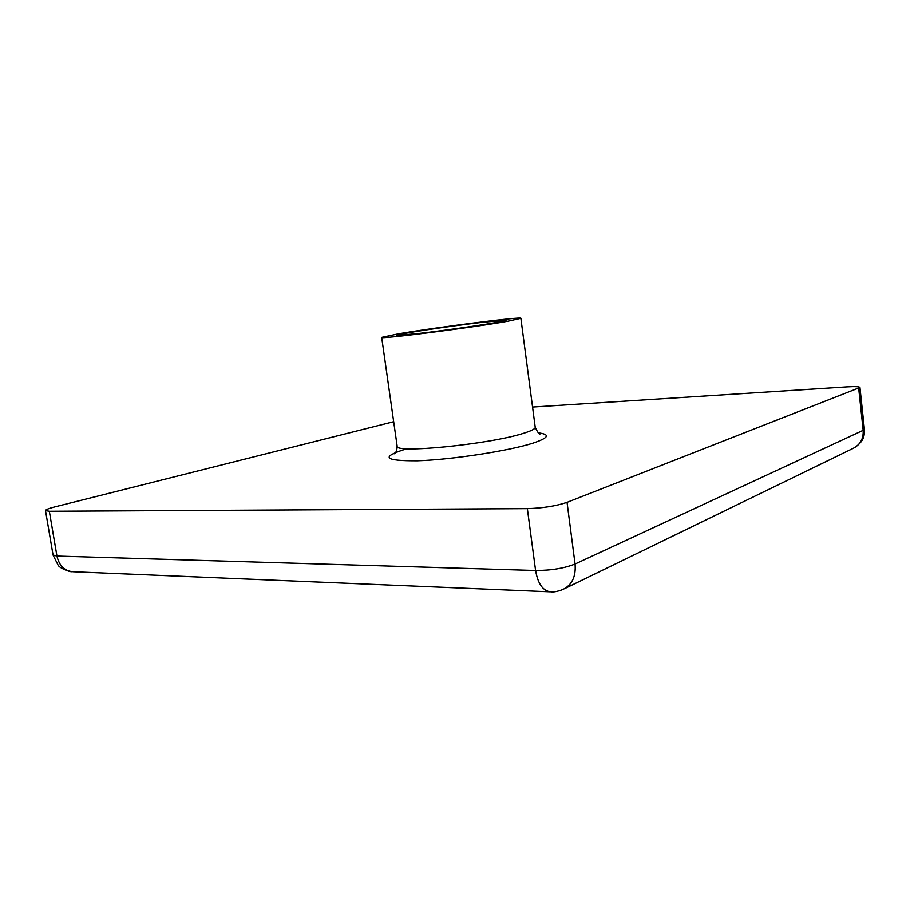 <?xml version="1.0" encoding="UTF-8"?>
<svg xmlns="http://www.w3.org/2000/svg" width="910" height="910" viewBox="0 0 910 910"><rect width="100%" height="100%" fill="white"/><g stroke="black" fill="none" stroke-linecap="round" stroke-linejoin="round"><path stroke-width="1.36" d="M527.356 508.633C542.826 508.155 556.055 506.062 567.055 502.343L575.063 564.029C564.2 568.329 551.05 570.49 535.592 570.513L56.943 556.067L49.333 511.272L527.356 508.633L535.592 570.513C537.958 584.049 543.088 591.17 550.96 591.875L551.028 591.875M393.677 421.717L54.634 506.938C48.651 508.462 45.602 509.68 45.5 510.567L49.333 511.272M532.566 407.054L847.096 386.875C855.104 386.409 859.393 386.613 859.961 387.489L567.055 502.343M508.007 321.185L520.884 318.307C522.169 316.35 435.753 327.384 398.171 333.856L381.677 337.371C377.377 339.703 472.711 327.566 508.007 321.185M416.575 333.72C450.109 329.966 508.69 321.128 505.926 320.309L483.722 322.14C450.598 325.939 395.293 334.243 396.612 335.289L416.575 333.72M45.5 510.567L53.064 555.032L56.943 556.067C59.218 565.884 64.667 571.116 73.278 571.764M858.71 388.388L863.181 430.316L864.409 429.224L859.961 387.489M564.814 588.577L852.852 448.516C860.189 444.91 863.624 438.836 863.181 430.316L575.063 564.029C576.098 576.508 572.049 585.005 562.915 589.498L562.903 589.509C557.705 591.466 553.712 592.262 550.96 591.875M406.85 448.732C380.107 456.979 383.69 461.006 417.622 460.79C451.758 459.664 508.428 450.985 532.668 443.25C548.81 437.881 550.698 434.423 538.322 432.864M381.677 337.371L397.158 446.162C393.7 453.737 488.545 444.444 522.897 433.501C531.258 430.965 535.376 428.872 535.216 427.245L520.884 318.307M854.342 447.788C865.456 440.212 864.113 434.673 864.409 429.224M71.97 571.696C69.74 572.219 59.275 567.931 58.103 565.167L53.076 555.077M73.289 571.764L549.833 591.83M397.158 446.162C397.01 450.461 395.986 453.021 394.087 453.84L395.008 453.191M539.209 433.456L540.267 433.831C539.368 434.718 537.685 432.523 535.216 427.245"/></g></svg>
